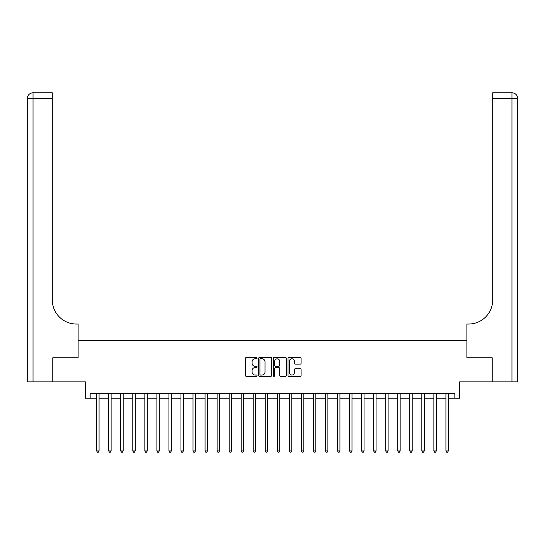 <?xml version="1.0" encoding="UTF-8"?>
<svg xmlns="http://www.w3.org/2000/svg" width="545" height="545" viewBox="0 0 545 545"><rect width="100%" height="100%" fill="white"/><g stroke="black" fill="none" stroke-linecap="round" stroke-linejoin="round"><path stroke-width="0.82" d="M257.083 358.126A0.661 0.661 0 0 0 256.423 357.466L246.374 357.466A0.947 0.947 0 0 0 245.427 358.406L245.427 375.43A0.947 0.947 0 0 0 246.374 376.377L256.423 376.377A0.661 0.661 0 0 0 257.083 375.716A0.661 0.661 0 0 0 256.423 375.055L255.121 375.055A3.025 3.025 0 0 1 252.097 372.024L252.097 370.607A3.025 3.025 0 0 1 255.121 367.582L256.423 367.582A0.661 0.661 0 0 0 257.083 366.921A0.661 0.661 0 0 0 256.423 366.26L255.121 366.26A3.025 3.025 0 0 1 252.097 363.229L252.097 361.812A3.025 3.025 0 0 1 255.121 358.787L256.423 358.787A0.661 0.661 0 0 0 257.083 358.126M300.138 364.128A0.947 0.947 0 0 0 301.085 363.181L301.085 358.406A0.947 0.947 0 0 0 300.138 357.466L288.979 357.466A0.947 0.947 0 0 0 288.033 358.406L288.033 375.43A0.947 0.947 0 0 0 288.979 376.377L300.138 376.377A0.947 0.947 0 0 0 301.085 375.43L301.085 369.66A0.947 0.947 0 0 0 300.138 368.72L295.363 368.72A0.947 0.947 0 0 0 294.416 369.66L294.416 372.521A2.527 2.527 0 0 1 291.888 375.055A2.527 2.527 0 0 1 289.354 372.521L289.354 361.315A2.527 2.527 0 0 1 291.888 358.787A2.527 2.527 0 0 1 294.416 361.315L294.416 363.181A0.947 0.947 0 0 0 295.363 364.128L300.138 364.128M90.163 398.231L90.163 393.415L454.837 393.415L454.837 398.231L459.653 398.231L459.653 381.854L492.169 381.854L492.169 357.765L466.881 357.765L466.881 340.427L78.119 340.427L78.119 357.765L78.119 324.043L76.389 324.043A24.089 24.089 0 0 1 52.3 299.961L52.3 98.597L33.034 98.597L33.034 381.854L52.783 381.854L52.783 357.765L78.119 357.765L52.831 357.765L52.831 381.854L85.347 381.854L85.347 398.231L96.669 398.231M271.676 358.406A0.947 0.947 0 0 0 270.729 357.466L259.57 357.466A0.947 0.947 0 0 0 258.623 358.406L258.623 375.43A0.947 0.947 0 0 0 259.57 376.377L270.729 376.377A0.947 0.947 0 0 0 271.676 375.43L271.676 358.406M274.271 357.466L285.43 357.466A0.947 0.947 0 0 1 286.377 358.406L286.377 375.43A0.947 0.947 0 0 1 285.43 376.377L280.655 376.377A0.947 0.947 0 0 1 279.708 375.43L279.708 368.529A0.947 0.947 0 0 0 278.767 367.582L275.6 367.582A0.947 0.947 0 0 0 274.653 368.529L274.653 375.716A0.661 0.661 0 0 1 273.992 376.377A0.661 0.661 0 0 1 273.324 375.716L273.324 358.406A0.947 0.947 0 0 1 274.271 357.466M99.074 398.231L108.714 398.231M111.119 398.231L120.752 398.231M123.163 398.231L132.796 398.231M135.208 398.231L144.841 398.231M147.252 398.231L156.885 398.231M159.29 398.231L168.93 398.231M171.334 398.231L180.974 398.231M183.379 398.231L193.012 398.231M195.423 398.231L205.056 398.231M207.468 398.231L217.101 398.231M219.512 398.231L229.145 398.231M231.55 398.231L241.19 398.231M243.595 398.231L253.227 398.231M255.639 398.231L265.272 398.231M267.684 398.231L277.316 398.231M279.728 398.231L289.361 398.231M291.773 398.231L301.405 398.231M303.81 398.231L313.45 398.231M315.855 398.231L325.488 398.231M327.899 398.231L337.532 398.231M339.944 398.231L349.577 398.231M351.988 398.231L361.621 398.231M364.026 398.231L373.666 398.231M376.07 398.231L385.71 398.231M388.115 398.231L397.748 398.231M400.159 398.231L409.792 398.231M412.204 398.231L421.837 398.231M424.248 398.231L433.881 398.231M436.286 398.231L445.926 398.231M448.331 398.231L454.837 398.231M260.605 358.787A0.661 0.661 0 0 0 259.945 359.448L259.945 374.388A0.661 0.661 0 0 0 260.605 375.055L261.981 375.055A3.025 3.025 0 0 0 265.006 372.024L265.006 361.812A3.025 3.025 0 0 0 261.981 358.787L260.605 358.787M279.708 361.362A2.527 2.527 0 0 0 277.18 358.835A2.527 2.527 0 0 0 274.653 361.362L274.653 365.314A0.947 0.947 0 0 0 275.6 366.26L278.767 366.26A0.947 0.947 0 0 0 279.708 365.314L279.708 361.362M99.197 393.415L99.149 393.538A0.961 0.961 0 0 0 99.074 393.899L99.074 450.933L96.669 450.933L96.669 393.899A0.961 0.961 0 0 0 96.601 393.538L96.547 393.415M99.074 450.933L98.352 452.187L97.392 452.187L96.669 450.933M111.241 393.415L111.187 393.538A0.961 0.961 0 0 0 111.119 393.899L111.119 450.933L108.714 450.933L108.714 393.899A0.961 0.961 0 0 0 108.639 393.538L108.591 393.415M111.119 450.933L110.397 452.187L109.436 452.187L108.714 450.933M123.279 393.415L123.231 393.538A0.961 0.961 0 0 0 123.163 393.899L123.163 450.933L120.752 450.933L120.752 393.899A0.961 0.961 0 0 0 120.683 393.538L120.636 393.415M123.163 450.933L122.441 452.187L121.474 452.187L120.752 450.933M135.323 393.415L135.276 393.538A0.961 0.961 0 0 0 135.208 393.899L135.208 450.933L132.796 450.933L132.796 393.899A0.961 0.961 0 0 0 132.728 393.538L132.68 393.415M135.208 450.933L134.486 452.187L133.518 452.187L132.796 450.933M147.368 393.415L147.32 393.538A0.961 0.961 0 0 0 147.252 393.899L147.252 450.933L144.841 450.933L144.841 393.899A0.961 0.961 0 0 0 144.772 393.538L144.725 393.415M147.252 450.933L146.53 452.187L145.563 452.187L144.841 450.933M33.034 381.854L27.25 381.854L27.25 98.597A5.784 5.784 0 0 1 33.034 92.814L52.3 92.814L52.3 98.597M76.389 324.043A24.089 24.089 0 0 1 52.3 299.961M27.25 98.597A5.784 5.784 0 0 1 33.034 92.814L33.034 98.597L27.25 98.597M517.75 381.854L492.217 381.854L492.217 357.765L466.881 357.765L466.881 324.043L468.611 324.043A24.089 24.089 0 0 0 492.7 299.961L492.7 92.814L511.966 92.814A5.784 5.784 0 0 1 517.75 98.597L517.75 381.854L517.75 98.597L492.7 98.597M468.611 324.043A24.089 24.089 0 0 0 492.7 299.961M159.412 393.415L159.365 393.538A0.961 0.961 0 0 0 159.29 393.899L159.29 450.933L156.885 450.933L156.885 393.899A0.961 0.961 0 0 0 156.817 393.538L156.762 393.415M159.29 450.933L158.568 452.187L157.607 452.187L156.885 450.933M171.457 393.415L171.403 393.538A0.961 0.961 0 0 0 171.334 393.899L171.334 450.933L168.93 450.933L168.93 393.899A0.961 0.961 0 0 0 168.855 393.538L168.807 393.415M171.334 450.933L170.612 452.187L169.652 452.187L168.93 450.933M183.502 393.415L183.447 393.538A0.961 0.961 0 0 0 183.379 393.899L183.379 450.933L180.974 450.933L180.974 393.899A0.961 0.961 0 0 0 180.899 393.538L180.851 393.415M183.379 450.933L182.657 452.187L181.696 452.187L180.974 450.933M195.539 393.415L195.492 393.538A0.961 0.961 0 0 0 195.423 393.899L195.423 450.933L193.012 450.933L193.012 393.899A0.961 0.961 0 0 0 192.944 393.538L192.896 393.415M195.423 450.933L194.701 452.187L193.734 452.187L193.012 450.933M207.584 393.415L207.536 393.538A0.961 0.961 0 0 0 207.468 393.899L207.468 450.933L205.056 450.933L205.056 393.899A0.961 0.961 0 0 0 204.988 393.538L204.94 393.415M207.468 450.933L206.746 452.187L205.778 452.187L205.056 450.933M219.628 393.415L219.581 393.538A0.961 0.961 0 0 0 219.512 393.899L219.512 450.933L217.101 450.933L217.101 393.899A0.961 0.961 0 0 0 217.033 393.538L216.985 393.415M219.512 450.933L218.783 452.187L217.823 452.187L217.101 450.933M231.673 393.415L231.625 393.538A0.961 0.961 0 0 0 231.55 393.899L231.55 450.933L229.145 450.933L229.145 393.899A0.961 0.961 0 0 0 229.077 393.538L229.023 393.415M231.55 450.933L230.828 452.187L229.867 452.187L229.145 450.933M243.717 393.415L243.663 393.538A0.961 0.961 0 0 0 243.595 393.899L243.595 450.933L241.19 450.933L241.19 393.899A0.961 0.961 0 0 0 241.115 393.538L241.067 393.415M243.595 450.933L242.872 452.187L241.912 452.187L241.19 450.933M255.755 393.415L255.707 393.538A0.961 0.961 0 0 0 255.639 393.899L255.639 450.933L253.227 450.933L253.227 393.899A0.961 0.961 0 0 0 253.159 393.538L253.112 393.415M255.639 450.933L254.917 452.187L253.956 452.187L253.227 450.933M267.799 393.415L267.752 393.538A0.961 0.961 0 0 0 267.684 393.899L267.684 450.933L265.272 450.933L265.272 393.899A0.961 0.961 0 0 0 265.204 393.538L265.156 393.415M267.684 450.933L266.961 452.187L265.994 452.187L265.272 450.933M279.844 393.415L279.796 393.538A0.961 0.961 0 0 0 279.728 393.899L279.728 450.933L277.316 450.933L277.316 393.899A0.961 0.961 0 0 0 277.248 393.538L277.201 393.415M279.728 450.933L279.006 452.187L278.039 452.187L277.316 450.933M291.888 393.415L291.841 393.538A0.961 0.961 0 0 0 291.773 393.899L291.773 450.933L289.361 450.933L289.361 393.899A0.961 0.961 0 0 0 289.293 393.538L289.245 393.415M291.773 450.933L291.044 452.187L290.083 452.187L289.361 450.933M303.933 393.415L303.885 393.538A0.961 0.961 0 0 0 303.81 393.899L303.81 450.933L301.405 450.933L301.405 393.899A0.961 0.961 0 0 0 301.337 393.538L301.283 393.415M303.81 450.933L303.088 452.187L302.128 452.187L301.405 450.933M315.977 393.415L315.923 393.538A0.961 0.961 0 0 0 315.855 393.899L315.855 450.933L313.45 450.933L313.45 393.899A0.961 0.961 0 0 0 313.375 393.538L313.327 393.415M315.855 450.933L315.133 452.187L314.172 452.187L313.45 450.933M328.015 393.415L327.967 393.538A0.961 0.961 0 0 0 327.899 393.899L327.899 450.933L325.488 450.933L325.488 393.899A0.961 0.961 0 0 0 325.42 393.538L325.372 393.415M327.899 450.933L327.177 452.187L326.217 452.187L325.488 450.933M340.06 393.415L340.012 393.538A0.961 0.961 0 0 0 339.944 393.899L339.944 450.933L337.532 450.933L337.532 393.899A0.961 0.961 0 0 0 337.464 393.538L337.416 393.415M339.944 450.933L339.222 452.187L338.254 452.187L337.532 450.933M352.104 393.415L352.056 393.538A0.961 0.961 0 0 0 351.988 393.899L351.988 450.933L349.577 450.933L349.577 393.899A0.961 0.961 0 0 0 349.508 393.538L349.461 393.415M351.988 450.933L351.266 452.187L350.299 452.187L349.577 450.933M364.149 393.415L364.101 393.538A0.961 0.961 0 0 0 364.026 393.899L364.026 450.933L361.621 450.933L361.621 393.899A0.961 0.961 0 0 0 361.553 393.538L361.498 393.415M364.026 450.933L363.304 452.187L362.343 452.187L361.621 450.933M376.193 393.415L376.145 393.538A0.961 0.961 0 0 0 376.07 393.899L376.07 450.933L373.666 450.933L373.666 393.899A0.961 0.961 0 0 0 373.598 393.538L373.543 393.415M376.07 450.933L375.348 452.187L374.388 452.187L373.666 450.933M388.238 393.415L388.183 393.538A0.961 0.961 0 0 0 388.115 393.899L388.115 450.933L385.71 450.933L385.71 393.899A0.961 0.961 0 0 0 385.635 393.538L385.588 393.415M388.115 450.933L387.393 452.187L386.432 452.187L385.71 450.933M400.275 393.415L400.228 393.538A0.961 0.961 0 0 0 400.159 393.899L400.159 450.933L397.748 450.933L397.748 393.899A0.961 0.961 0 0 0 397.68 393.538L397.632 393.415M400.159 450.933L399.437 452.187L398.47 452.187L397.748 450.933M412.32 393.415L412.272 393.538A0.961 0.961 0 0 0 412.204 393.899L412.204 450.933L409.792 450.933L409.792 393.899A0.961 0.961 0 0 0 409.724 393.538L409.677 393.415M412.204 450.933L411.482 452.187L410.514 452.187L409.792 450.933M424.364 393.415L424.317 393.538A0.961 0.961 0 0 0 424.248 393.899L424.248 450.933L421.837 450.933L421.837 393.899A0.961 0.961 0 0 0 421.769 393.538L421.721 393.415M424.248 450.933L423.526 452.187L422.559 452.187L421.837 450.933M436.409 393.415L436.361 393.538A0.961 0.961 0 0 0 436.286 393.899L436.286 450.933L433.881 450.933L433.881 393.899A0.961 0.961 0 0 0 433.813 393.538L433.759 393.415M436.286 450.933L435.564 452.187L434.603 452.187L433.881 450.933M448.453 393.415L448.399 393.538A0.961 0.961 0 0 0 448.331 393.899L448.331 450.933L445.926 450.933L445.926 393.899A0.961 0.961 0 0 0 445.851 393.538L445.803 393.415M448.331 450.933L447.608 452.187L446.648 452.187L445.926 450.933M511.966 381.854L511.966 92.814"/></g></svg>
